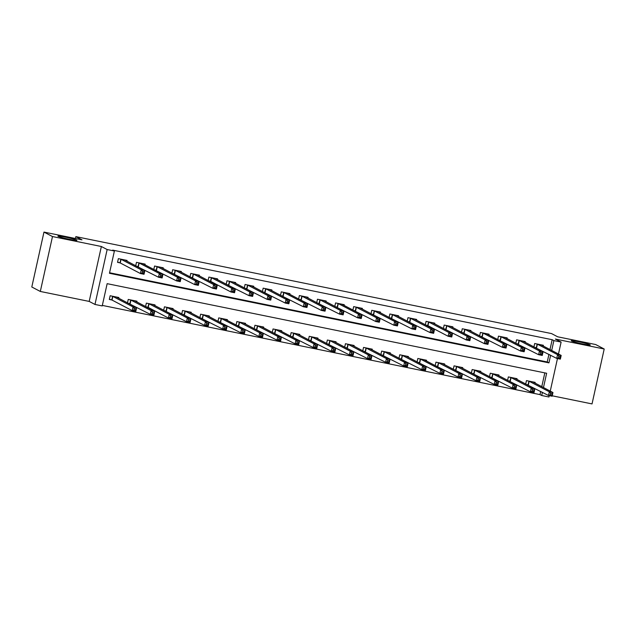 <?xml version="1.0" encoding="UTF-8"?>
<svg xmlns="http://www.w3.org/2000/svg" width="636" height="636" viewBox="0 0 636 636"><rect width="100%" height="100%" fill="white"/><g stroke="black" fill="none" stroke-linecap="round" stroke-linejoin="round"><path stroke-width="0.95" d="M76.686 240.114A9.747 0.66 -167.5 0 1 76.94 240.336A9.747 0.66 -167.5 0 1 68.442 239.128A9.747 0.66 -167.5 0 1 58.146 236.338A9.747 0.66 -167.5 0 1 57.9 236.115A9.747 0.66 -167.5 0 1 66.39 237.323A9.747 0.66 -167.5 0 1 76.686 240.114M590.025 344.752A9.747 0.66 -167.5 0 1 590.272 344.974A9.747 0.66 -167.5 0 1 581.781 343.766A9.747 0.66 -167.5 0 1 571.486 340.976A9.747 0.66 -167.5 0 1 571.239 340.753A9.747 0.66 -167.5 0 1 579.73 341.961A9.747 0.66 -167.5 0 1 590.025 344.752M543.47 387.555L546.642 373.252L107.15 283.664L102.221 305.924L94.979 304.453L107.15 249.543L114.393 251.021L109.456 273.281L548.94 362.862L550.641 355.206M89.191 301.416L101.363 246.506L52.486 236.544L43.971 232.084L31.8 286.995L40.314 291.455L89.191 301.416L94.979 304.453M552.223 395.799L592.029 403.916L604.2 349.005L555.331 339.044L561.119 342.081L558.472 354.006M549.242 395.64L548.947 396.983L541.705 395.513L542.413 392.301M102.332 305.407L540.004 394.614L541.705 395.513M52.486 236.544L40.314 291.455M43.971 232.084L81.98 239.836L75.851 236.624L551.539 333.582L557.677 336.802L595.686 344.545L604.2 349.005M540.004 394.614L540.711 391.41M541.769 386.664L544.821 372.879M534.987 383.111L535.146 382.379L526.457 380.614L525.702 384.041M526.624 384.526L527.991 384.804M516.885 379.422L517.044 378.69L508.355 376.925L507.6 380.352M508.522 380.837L509.889 381.115M498.783 375.733L498.942 375.002L490.261 373.237L489.497 376.655M490.428 377.148L491.787 377.426M480.681 372.044L480.848 371.313L472.158 369.54L471.395 372.966M472.325 373.451L473.693 373.73M462.587 368.347L462.746 367.624L454.056 365.851L453.293 369.278M454.223 369.762L455.591 370.041M444.485 364.659L444.643 363.935L435.954 362.162L435.199 365.589M436.121 366.074L437.488 366.352M426.382 360.97L426.541 360.246L417.852 358.473L417.097 361.9M418.019 362.385L419.386 362.663M408.28 357.281L408.439 356.558L399.75 354.785L398.995 358.211M399.917 358.696L401.284 358.974M390.178 353.592L390.337 352.869L381.656 351.096L380.892 354.522M381.823 355.007L383.182 355.286M372.076 349.903L372.243 349.18L363.554 347.407L362.79 350.834M363.72 351.318L365.088 351.597M353.982 346.215L354.141 345.483L345.451 343.718L344.688 347.145M345.618 347.63L346.986 347.908M335.88 342.526L336.039 341.794L327.349 340.029L326.594 343.456M327.516 343.941L328.884 344.219M317.777 338.837L317.936 338.106L309.247 336.333L308.492 339.759M309.414 340.252L310.781 340.53M299.675 335.148L299.834 334.417L291.145 332.644L290.39 336.07M291.32 336.555L292.679 336.834M281.573 331.451L281.732 330.728L273.051 328.955L272.288 332.382M273.218 332.867L274.577 333.145M263.471 327.763L263.638 327.039L254.949 325.266L254.185 328.693M255.115 329.178L256.483 329.456M245.377 324.074L245.536 323.35L236.846 321.578L236.083 325.004M237.013 325.489L238.381 325.767M227.275 320.385L227.434 319.662L218.744 317.889L217.989 321.315M218.911 321.8L220.279 322.078M209.172 316.696L209.331 315.973L200.642 314.2L199.887 317.626M200.809 318.111L202.176 318.39M191.07 313.007L191.229 312.276L182.54 310.511L181.785 313.938M182.715 314.423L184.074 314.701M172.968 309.319L173.127 308.587L164.446 306.822L163.683 310.249M164.613 310.734L165.972 311.012M154.866 305.63L155.033 304.898L146.344 303.134L145.58 306.552M146.511 307.045L147.878 307.323M136.772 301.941L136.931 301.21L128.241 299.437L127.478 302.863M128.408 303.348L129.776 303.626M118.67 298.244L118.829 297.521L110.139 295.748L109.32 299.461L111.674 299.938M549.989 349.562L552.175 339.711L112.691 250.123L114.393 251.021M109.575 272.757L547.238 361.971L548.94 354.308M543.208 346.008L543.375 345.284L534.685 343.512L533.922 346.938M534.852 347.423L536.22 347.701M525.113 342.319L525.272 341.596L516.583 339.823L515.82 343.249M516.75 343.734L518.117 344.012M507.011 338.63L507.17 337.907L498.481 336.134L497.726 339.56M498.648 340.045L500.015 340.324M488.909 334.941L489.068 334.218L480.379 332.445L479.623 335.872M480.546 336.357L481.913 336.635M470.807 331.253L470.966 330.529L462.277 328.756L461.521 332.183M462.452 332.668L463.811 332.946M452.705 327.564L452.864 326.832L444.182 325.068L443.419 328.494M444.349 328.979L445.709 329.257M434.603 323.875L434.77 323.144L426.08 321.379L425.317 324.797M426.247 325.29L427.615 325.568M416.508 320.186L416.667 319.455L407.978 317.682L407.215 321.108M408.145 321.593L409.512 321.872M398.406 316.49L398.565 315.766L389.876 313.993L389.121 317.42M390.043 317.905L391.41 318.183M380.304 312.801L380.463 312.077L371.774 310.304L371.019 313.731M371.941 314.216L373.308 314.494M362.202 309.112L362.361 308.388L353.672 306.616L352.916 310.042M353.847 310.527L355.206 310.805M344.1 305.423L344.267 304.7L335.577 302.927L334.814 306.353M335.744 306.838L337.104 307.116M325.998 301.734L326.165 301.011L317.475 299.238L316.712 302.664M317.642 303.149L319.01 303.428M307.904 298.046L308.062 297.322L299.373 295.549L298.61 298.976M299.54 299.461L300.908 299.739M289.801 294.357L289.96 293.625L281.271 291.86L280.516 295.287M281.438 295.772L282.805 296.05M271.699 290.668L271.858 289.937L263.169 288.172L262.414 291.598M263.336 292.083L264.703 292.361M253.597 286.979L253.756 286.248L245.067 284.475L244.311 287.901M245.242 288.394L246.601 288.672M235.495 283.29L235.662 282.559L226.973 280.786L226.209 284.213M227.139 284.697L228.507 284.976M217.393 279.594L217.56 278.87L208.87 277.097L208.107 280.524M209.037 281.009L210.405 281.287M199.299 275.905L199.458 275.181L190.768 273.408L190.005 276.835M190.935 277.32L192.303 277.598M181.196 272.216L181.355 271.493L172.666 269.72L171.911 273.146M172.833 273.631L174.2 273.909M163.094 268.527L163.253 267.804L154.564 266.031L153.809 269.457M154.731 269.942L156.098 270.221M144.992 264.838L145.151 264.115L136.47 262.342L135.707 265.769M136.637 266.253L137.996 266.532M126.89 261.15L127.057 260.426L118.368 258.653L117.541 262.358L119.902 262.843M75.851 236.624L75.438 238.5M101.363 246.506L107.15 249.543M552.175 339.711L553.877 340.602L561.119 342.081M557.47 358.545L550.251 391.108M551.69 350.452L553.877 340.602M547.238 361.971L548.94 362.862M558.837 356.247L558.503 357.734L559.95 358.028L560.284 356.542L558.837 356.247L557.549 354.681L561.175 355.421L560.348 359.133L556.731 358.394L557.549 354.681L537.038 343.997M540.982 344.839L561.175 355.421L560.284 356.542M558.503 357.734L556.731 358.394L534.049 347.01M559.95 358.028L560.348 359.133M552.056 393.644L550.609 393.35L550.283 394.829L551.73 395.131L552.946 392.523L552.128 396.228L548.502 395.489L549.329 391.784L552.946 392.523L532.793 381.902M525.829 384.104L548.502 395.489L550.283 394.829M528.818 381.091L549.329 391.784L550.609 393.35M552.128 396.228L551.73 395.131M540.735 352.559L540.401 354.045L541.848 354.339L542.182 352.853L540.735 352.559L539.447 350.993L543.072 351.732L542.246 355.445L538.628 354.705L539.447 350.993L518.936 340.3M522.919 341.111L543.072 351.732L542.182 352.853M540.401 354.045L538.628 354.705L515.955 343.313M541.848 354.339L542.246 355.445M522.633 348.87L522.299 350.356L523.754 350.651L524.08 349.164L522.633 348.87L521.353 347.304L524.97 348.043L524.151 351.748L520.526 351.016L521.353 347.304L500.834 336.611M504.817 337.422L524.97 348.043L524.08 349.164M522.299 350.356L520.526 351.016L497.853 339.624M523.754 350.651L524.151 351.748M504.531 345.181L504.205 346.668L505.652 346.962L505.978 345.475L504.531 345.181L503.251 343.615L506.868 344.354L506.049 348.059L502.424 347.328L503.251 343.615L482.74 332.922M486.675 333.773L506.868 344.354L505.978 345.475M504.205 346.668L502.424 347.328L479.751 335.935M505.652 346.962L506.049 348.059M533.954 389.955L532.507 389.661L532.181 391.14L533.628 391.434L534.844 388.827L534.025 392.539L530.4 391.8L531.227 388.095L534.844 388.827L514.691 378.213M507.727 380.415L530.4 391.8L532.181 391.14M510.716 377.402L531.227 388.095L532.507 389.661M534.025 392.539L533.628 391.434M515.852 386.267L514.405 385.973L514.079 387.451L515.526 387.745L516.742 385.138L515.923 388.85L512.306 388.111L513.125 384.406L516.742 385.138L496.589 374.525M489.625 376.727L512.306 388.111L514.079 387.451M492.614 373.714L513.125 384.406L514.405 385.973M515.923 388.85L515.526 387.745M497.757 382.578L496.303 382.276L495.977 383.762L497.424 384.057L498.648 381.449L497.821 385.162L494.204 384.422L495.023 380.71L498.648 381.449L478.455 370.868M471.522 373.038L494.204 384.422L495.977 383.762M474.512 370.025L495.023 380.71L496.303 382.276M497.821 385.162L497.424 384.057M486.429 341.492L486.103 342.971L487.55 343.273L487.876 341.786L486.429 341.492L485.149 339.926L488.766 340.665L487.947 344.37L484.322 343.631L485.149 339.926L464.638 329.233M468.613 330.044L488.766 340.665L487.876 341.786M486.103 342.971L484.322 343.631L461.649 332.246M487.55 343.273L487.947 344.37M479.655 378.881L478.208 378.587L477.875 380.074L479.321 380.368L480.546 377.76L479.719 381.473L476.102 380.733L476.921 377.021L480.546 377.76L460.385 367.147M453.428 369.349L476.102 380.733L477.875 380.074M456.41 366.336L476.921 377.021L478.208 378.587M479.719 381.473L479.321 380.368M468.327 337.803L468.001 339.282L469.448 339.576L469.781 338.098L468.327 337.803L467.047 336.237L470.664 336.969L469.845 340.681L466.228 339.942L467.047 336.237L446.536 325.545M450.511 326.355L470.664 336.969L469.781 338.098M468.001 339.282L466.228 339.942L443.546 328.558M469.448 339.576L469.845 340.681M461.553 375.192L460.106 374.898L459.772 376.385L461.227 376.679L462.444 374.071L461.617 377.784L458 377.045L458.826 373.332L462.444 374.071L442.29 363.458M435.326 365.66L458 377.045L459.772 376.385M438.307 362.647L458.826 373.332L460.106 374.898M461.617 377.784L461.227 376.679M450.232 334.115L449.898 335.593L451.345 335.887L451.679 334.409L450.232 334.115L448.944 332.549L452.57 333.28L451.743 336.993L448.126 336.253L448.944 332.549L428.433 321.856M432.408 322.667L452.57 333.28L451.679 334.409M449.898 335.593L448.126 336.253L427.964 325.688L425.444 324.869M451.345 335.887L451.743 336.993M443.451 371.504L442.004 371.209L441.678 372.696L443.125 372.99L444.341 370.383L443.523 374.095L439.897 373.356L440.724 369.643L444.341 370.383L424.148 359.801M417.224 361.971L439.897 373.356L441.678 372.696M420.213 358.95L440.724 369.643L442.004 371.209M443.523 374.095L443.125 372.99M432.13 330.418L431.796 331.905L433.243 332.199L433.577 330.72L432.13 330.418L430.842 328.852L434.468 329.591L433.641 333.304L430.023 332.564L430.842 328.852L410.331 318.167M414.314 318.978L434.468 329.591L433.577 330.72M431.796 331.905L430.023 332.564L407.35 321.18M433.243 332.199L433.641 333.304M425.349 367.815L423.902 367.521L423.576 369.007L425.023 369.301L426.239 366.694L425.42 370.406L421.795 369.667L422.622 365.954L426.239 366.694L406.086 356.073M399.122 358.275L421.795 369.667L423.576 369.007M402.111 355.262L422.622 365.954L423.902 367.521M425.42 370.406L425.023 369.301M414.028 326.729L413.702 328.216L415.149 328.51L415.475 327.031L414.028 326.729L412.748 325.163L416.365 325.902L415.547 329.615L411.921 328.876L412.748 325.163L392.229 314.478M396.212 315.289L416.365 325.902L415.475 327.031M413.702 328.216L411.921 328.876L389.248 317.491M415.149 328.51L415.547 329.615M407.247 364.126L405.8 363.832L405.474 365.318L406.921 365.613L408.137 363.005L407.318 366.71L403.701 365.978L404.52 362.266L408.137 363.005L387.984 352.384M381.02 354.586L403.701 365.978L405.474 365.318M384.009 351.573L404.52 362.266L405.8 363.832M407.318 366.71L406.921 365.613M395.926 323.04L395.6 324.527L397.047 324.821L397.373 323.334L395.926 323.04L394.646 321.474L398.263 322.214L397.444 325.926L393.819 325.187L394.646 321.474L374.135 310.789M378.11 311.6L398.263 322.214L397.373 323.334M395.6 324.527L393.819 325.187L371.146 313.802M397.047 324.821L397.444 325.926M389.153 360.437L387.706 360.143L387.372 361.63L388.819 361.924L390.043 359.316L389.216 363.021L385.599 362.281L386.418 358.577L390.043 359.316L369.882 348.695M362.918 350.897L385.599 362.281L387.372 361.63M365.907 347.884L386.418 358.577L387.706 360.143M389.216 363.021L388.819 361.924M377.824 319.351L377.498 320.838L378.945 321.132L379.271 319.646L377.824 319.351L376.544 317.785L380.161 318.525L379.342 322.237L375.725 321.498L376.544 317.785L356.033 307.101M360.008 307.904L380.161 318.525L379.271 319.646M377.498 320.838L375.725 321.498L353.044 310.114M378.945 321.132L379.342 322.237M371.05 356.748L369.603 356.454L369.27 357.933L370.716 358.235L371.941 355.627L371.114 359.332L367.497 358.593L368.316 354.888L371.941 355.627L351.78 345.006M344.823 347.208L367.497 358.593L369.27 357.933M347.805 344.195L368.316 354.888L369.603 356.454M371.114 359.332L370.716 358.235M359.722 315.663L359.396 317.149L360.843 317.444L361.176 315.957L359.722 315.663L358.442 314.097L362.067 314.836L361.24 318.549L357.623 317.809L358.442 314.097L337.931 303.404M341.874 304.254L362.067 314.836L361.176 315.957M359.396 317.149L357.623 317.809L334.941 306.417M360.843 317.444L361.24 318.549M352.948 353.06L351.501 352.765L351.167 354.244L352.622 354.538L353.839 351.931L353.012 355.643L349.395 354.904L350.221 351.199L353.839 351.931L333.685 341.317M326.721 343.52L349.395 354.904L351.167 354.244M329.702 340.506L350.221 351.199L351.501 352.765M353.012 355.643L352.622 354.538M341.627 311.974L341.294 313.461L342.74 313.755L343.074 312.268L341.627 311.974L340.34 310.408L343.965 311.147L343.138 314.852L339.521 314.12L340.34 310.408L319.829 299.715M323.804 300.526L343.965 311.147L343.074 312.268M341.294 313.461L339.521 314.12L316.839 302.728M342.74 313.755L343.138 314.852M334.846 349.371L333.399 349.077L333.073 350.555L334.52 350.849L335.736 348.242L334.918 351.954L331.292 351.215L332.119 347.51L335.736 348.242L315.583 337.629M308.619 339.831L331.292 351.215L333.073 350.555M311.608 336.818L332.119 347.51L333.399 349.077M334.918 351.954L334.52 350.849M323.525 308.285L323.191 309.772L324.646 310.066L324.972 308.579L323.525 308.285L322.237 306.719L325.863 307.458L325.036 311.163L321.419 310.424L322.237 306.719L301.726 296.026M305.709 296.837L325.863 307.458L324.972 308.579M323.191 309.772L321.419 310.424L298.745 299.039M324.646 310.066L325.036 311.163M316.744 345.682L315.297 345.38L314.971 346.866L316.418 347.161L317.634 344.553L316.815 348.266L313.19 347.526L314.017 343.814L317.634 344.553L297.481 333.94M290.517 336.142L313.19 347.526L314.971 346.866M293.506 333.129L314.017 343.814L315.297 345.38M316.815 348.266L316.418 347.161M305.423 304.596L305.097 306.075L306.544 306.377L306.87 304.89L305.423 304.596L304.143 303.03L307.76 303.77L306.942 307.474L303.316 306.735L304.143 303.03L283.624 292.337M287.567 293.18L307.76 303.77L306.87 304.89M305.097 306.075L303.316 306.735L280.643 295.35M306.544 306.377L306.942 307.474M298.65 341.985L297.195 341.691L296.869 343.178L298.316 343.472L299.532 340.864L298.713 344.577L295.096 343.838L295.915 340.125L299.532 340.864L279.347 330.283M272.415 332.453L295.096 343.838L296.869 343.178M275.404 329.44L295.915 340.125L297.195 341.691M298.713 344.577L298.316 343.472M287.321 300.908L286.995 302.386L288.442 302.68L288.768 301.202L287.321 300.908L286.041 299.341L289.658 300.073L288.839 303.785L285.214 303.046L286.041 299.341L265.53 288.649M269.505 289.46L289.658 300.073L288.768 301.202M286.995 302.386L285.214 303.046L262.541 291.662M288.442 302.68L288.839 303.785M280.548 338.296L279.101 338.002L278.767 339.489L280.214 339.783L281.438 337.175L280.611 340.888L276.994 340.149L277.813 336.436L281.438 337.175L261.277 326.562M254.313 328.764L276.994 340.149L278.767 339.489M257.302 325.751L277.813 336.436L279.101 338.002M280.611 340.888L280.214 339.783M269.219 297.219L268.893 298.697L270.34 298.992L270.666 297.513L269.219 297.219L267.939 295.653L271.556 296.384L270.737 300.097L267.12 299.357L267.939 295.653L247.428 284.96M251.403 285.771L271.556 296.384L270.666 297.513M268.893 298.697L267.12 299.357L244.439 287.973M270.34 298.992L270.737 300.097M262.445 334.608L260.999 334.313L260.665 335.8L262.111 336.094L263.336 333.487L262.509 337.199L258.892 336.46L259.711 332.747L263.336 333.487L243.183 322.865M236.218 325.068L258.892 336.46L260.665 335.8M239.2 322.055L259.711 332.747L260.999 334.313M262.509 337.199L262.111 336.094M251.117 293.522L250.791 295.009L252.238 295.303L252.572 293.824L251.117 293.522L249.837 291.956L253.462 292.695L252.635 296.408L249.018 295.668L249.837 291.956L229.326 281.271M233.301 282.082L253.462 292.695L252.572 293.824M250.791 295.009L249.018 295.668L226.337 284.284M252.238 295.303L252.635 296.408M244.343 330.919L242.896 330.625L242.562 332.111L244.017 332.405L245.234 329.798L244.415 333.502L240.79 332.771L241.616 329.058L245.234 329.798L225.041 319.216M218.116 321.379L240.79 332.771L242.562 332.111M221.097 318.366L241.616 329.058L242.896 330.625M244.415 333.502L244.017 332.405M233.022 289.833L232.689 291.32L234.135 291.614L234.469 290.127L233.022 289.833L231.735 288.267L235.36 289.006L234.533 292.719L230.916 291.98L231.735 288.267L211.224 277.582M215.199 278.393L235.36 289.006L234.469 290.127M232.689 291.32L230.916 291.98L210.755 281.414L208.234 280.595M234.135 291.614L234.533 292.719M226.241 327.23L224.794 326.936L224.468 328.422L225.915 328.717L227.131 326.109L226.313 329.814L222.687 329.082L223.514 325.37L227.131 326.109L206.978 315.488M200.014 317.69L222.687 329.082L224.468 328.422M203.003 314.677L223.514 325.37L224.794 326.936M226.313 329.814L225.915 328.717M214.92 286.144L214.586 287.631L216.041 287.925L216.367 286.439L214.92 286.144L213.632 284.578L217.258 285.318L216.431 289.03L212.814 288.291L213.632 284.578L193.121 273.893M197.104 274.704L217.258 285.318L216.367 286.439M214.586 287.631L212.814 288.291L190.14 276.906M216.041 287.925L216.431 289.03M208.139 323.541L206.692 323.247L206.366 324.726L207.813 325.028L209.029 322.42L208.21 326.125L204.585 325.386L205.412 321.681L209.029 322.42L188.876 311.799M181.912 314.001L204.585 325.386L206.366 324.726M184.901 310.988L205.412 321.681L206.692 323.247M208.21 326.125L207.813 325.028M196.818 282.456L196.492 283.942L197.939 284.236L198.265 282.75L196.818 282.456L195.538 280.889L199.155 281.629L198.337 285.341L194.711 284.602L195.538 280.889L175.019 270.197M179.002 271.008L199.155 281.629L198.265 282.75M196.492 283.942L194.711 284.602L172.038 273.21M197.939 284.236L198.337 285.341M190.045 319.852L188.59 319.558L188.264 321.037L189.711 321.331L190.927 318.723L190.108 322.436L186.491 321.697L187.31 317.992L190.927 318.723L170.774 308.11M163.81 310.312L186.491 321.697L188.264 321.037M166.799 307.299L187.31 317.992L188.59 319.558M190.108 322.436L189.711 321.331M178.716 278.767L178.39 280.253L179.837 280.548L180.163 279.061L178.716 278.767L177.436 277.201L181.053 277.94L180.234 281.645L176.609 280.913L177.436 277.201L156.925 266.508M160.9 267.319L181.053 277.94L180.163 279.061M178.39 280.253L176.609 280.913L153.936 269.521M179.837 280.548L180.234 281.645M171.943 316.164L170.496 315.869L170.162 317.348L171.609 317.642L172.833 315.035L172.006 318.747L168.389 318.008L169.208 314.303L172.833 315.035L152.672 304.421M145.708 306.624L148.228 307.442L168.389 318.008L170.162 317.348M148.697 303.611L169.208 314.303L170.496 315.869M172.006 318.747L171.609 317.642M160.614 275.078L160.288 276.565L161.735 276.859L162.061 275.372L160.614 275.078L159.334 273.512L162.951 274.251L162.132 277.956L158.515 277.224L159.334 273.512L138.823 262.819M142.758 263.67L162.951 274.251L162.061 275.372M160.288 276.565L158.515 277.224L135.834 265.832M161.735 276.859L162.132 277.956M153.84 312.475L152.394 312.173L152.06 313.659L153.507 313.953L154.731 311.346L153.904 315.059L150.287 314.319L151.106 310.606L154.731 311.346L134.578 300.733M127.613 302.935L150.287 314.319L152.06 313.659M130.595 299.922L151.106 310.606L152.394 312.173M153.904 315.059L153.507 313.953M142.512 271.389L142.186 272.868L143.633 273.17L143.967 271.683L142.512 271.389L141.232 269.823L144.857 270.562L144.03 274.267L140.413 273.528L141.232 269.823L120.721 259.13M124.696 259.941L144.857 270.562L143.967 271.683M142.186 272.868L140.413 273.528L120.244 262.97L117.596 262.104M143.633 273.17L144.03 274.267M135.738 308.778L134.291 308.484L133.965 309.971L135.412 310.265L136.629 307.657L135.81 311.37L132.185 310.63L133.011 306.918L136.629 307.657L116.475 297.044M109.376 299.198L112.023 300.065L132.185 310.63L133.965 309.971M112.493 296.233L133.011 306.918L134.291 308.484M135.81 311.37L135.412 310.265M537.388 344.116L536.561 347.828M537.158 344.028L536.331 347.741M528.111 384.844L528.929 381.131M528.341 384.931L529.16 381.218M519.286 340.427L518.467 344.14M519.056 340.34L518.237 344.052M501.184 336.738L500.365 340.451M500.953 336.651L500.135 340.363M483.082 333.049L482.263 336.762M482.851 332.962L482.032 336.675M510.008 381.147L510.827 377.442M510.239 381.234L511.066 377.53M491.906 377.458L492.733 373.753M492.137 377.546L492.964 373.841M473.804 373.769L474.631 370.065M474.035 373.857L474.861 370.152M464.988 329.361L464.161 333.073M464.749 329.273L463.93 332.986M455.702 370.08L456.529 366.368M455.94 370.168L456.759 366.463M446.885 325.672L446.059 329.376M446.655 325.584L445.828 329.289M437.608 366.392L438.427 362.679M437.838 366.479L438.657 362.766M428.783 321.983L427.964 325.688M428.553 321.895L427.726 325.6M419.506 362.703L420.324 358.99M419.736 362.79L420.555 359.078M410.681 318.294L409.862 321.999M410.451 318.207L409.632 321.911M401.403 359.014L402.222 355.301M401.634 359.101L402.461 355.389M392.579 314.605L391.76 318.31M392.348 314.51L391.53 318.223M383.301 355.325L384.128 351.613M383.532 355.413L384.359 351.7M374.477 310.909L373.658 314.621M374.246 310.821L373.427 314.534M365.199 351.636L366.026 347.924M365.43 351.724L366.257 348.011M356.383 307.22L355.556 310.932M356.144 307.132L355.325 310.845M347.097 347.94L347.924 344.235M347.336 348.035L348.154 344.322M338.28 303.531L337.454 307.244M338.05 303.444L337.223 307.156M329.003 344.251L329.822 340.546M329.233 344.338L330.052 340.634M320.178 299.842L319.359 303.555M319.948 299.755L319.121 303.467M310.901 340.562L311.72 336.857M311.131 340.65L311.95 336.945M302.076 296.153L301.257 299.866M301.846 296.066L301.027 299.779M292.799 336.873L293.617 333.161M293.029 336.961L293.856 333.256M283.974 292.465L283.155 296.177M283.743 292.377L282.925 296.082M274.696 333.185L275.523 329.472M274.927 333.272L275.754 329.559M265.872 288.776L265.053 292.481M265.641 288.688L264.822 292.393M256.594 329.496L257.421 325.783M256.825 329.583L257.652 325.87M247.778 285.087L246.951 288.792M247.547 285L246.72 288.704M238.492 325.807L239.319 322.094M238.731 325.894L239.549 322.182M229.675 281.398L228.849 285.103M229.445 281.311L228.618 285.015M220.398 322.118L221.217 318.405M220.628 322.206L221.447 318.493M211.573 277.701L210.755 281.414M211.343 277.614L210.516 281.327M202.296 318.429L203.115 314.717M202.526 318.517L203.345 314.804M193.471 274.013L192.652 277.725M193.241 273.925L192.422 277.638M184.194 314.74L185.012 311.028M184.424 314.828L185.251 311.115M175.369 270.324L174.55 274.036M175.139 270.236L174.32 273.949M166.091 311.044L166.918 307.339M166.322 311.131L167.149 307.427M157.275 266.635L156.448 270.348M157.036 266.548L156.218 270.26M147.989 307.355L148.816 303.65M148.228 307.442L149.047 303.738M139.173 262.946L138.346 266.659M138.942 262.859L138.115 266.571M129.895 303.666L130.714 299.961M130.126 303.754L130.944 300.049M121.071 259.257L120.244 262.97M120.84 259.17L120.013 262.883M111.793 299.977L112.612 296.265M112.023 300.065L112.842 296.36"/></g></svg>
